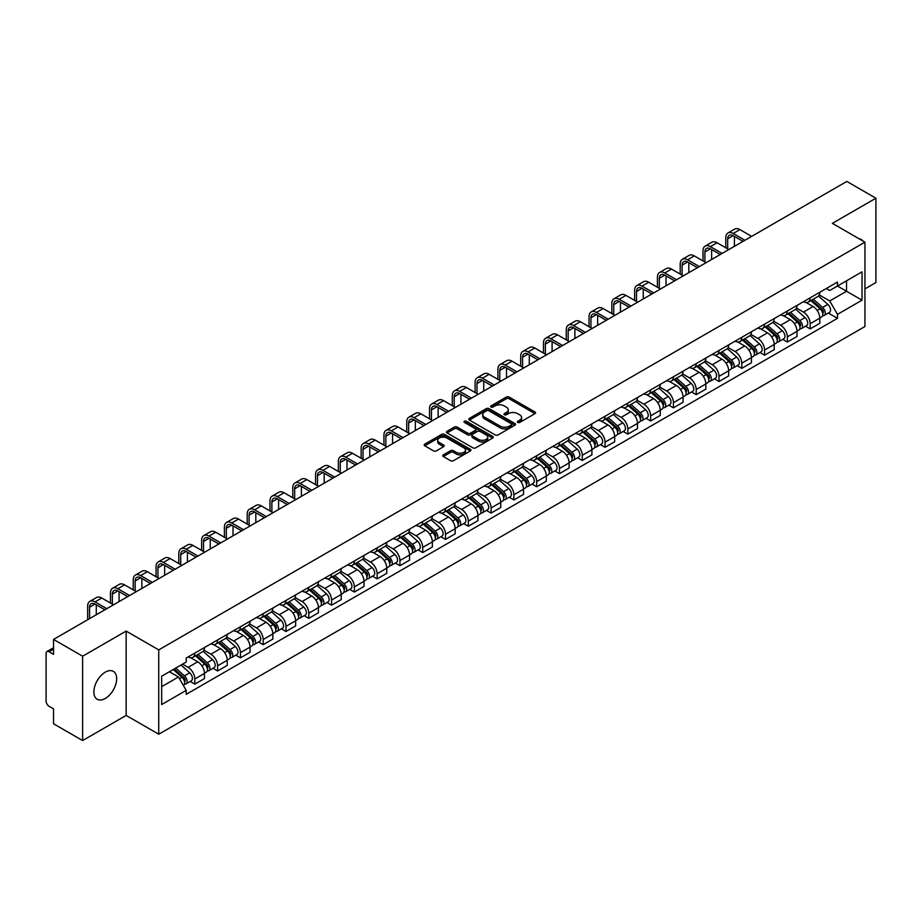 <?xml version="1.0" encoding="UTF-8"?>
<svg xmlns="http://www.w3.org/2000/svg" width="922" height="922" viewBox="0 0 922 922"><rect width="100%" height="100%" fill="white"/><g stroke="black" fill="none" stroke-linecap="round" stroke-linejoin="round"><path stroke-width="1.38" d="M517.726 422.437A1.418 0.818 0 0 0 519.731 422.437L534.967 413.644A2.028 1.176 0 0 0 535.567 412.814A2.028 1.176 0 0 0 534.967 411.984L509.151 397.082A2.028 1.176 0 0 0 506.293 397.082L491.057 405.876A1.418 0.818 0 0 0 490.642 406.452A1.418 0.818 0 0 0 491.057 407.04A1.418 0.818 0 0 0 493.063 407.04L495.033 405.899A6.489 3.746 0 0 1 504.207 405.899L506.362 407.144A6.489 3.746 0 0 1 508.264 409.794A6.489 3.746 0 0 1 506.362 412.434L504.392 413.575A1.418 0.818 0 0 0 503.977 414.162A1.418 0.818 0 0 0 504.392 414.739A1.418 0.818 0 0 0 506.397 414.739L508.368 413.598A6.489 3.746 0 0 1 517.542 413.598L519.697 414.842A6.489 3.746 0 0 1 521.598 417.493A6.489 3.746 0 0 1 519.697 420.144L517.726 421.273A1.418 0.818 0 0 0 517.311 421.861A1.418 0.818 0 0 0 517.726 422.437L517.726 421.273M105.269 698.473A16.112 9.301 120 0 0 115.792 684.274A16.112 9.301 120 0 0 113.325 671.354A16.112 9.301 120 0 0 105.269 672.161A16.112 9.301 120 0 0 94.736 686.36A16.112 9.301 120 0 0 97.213 699.268A16.112 9.301 120 0 0 105.269 698.473M863.027 241.057A16.112 9.301 120 0 0 861.309 239.513A16.112 9.301 120 0 0 859.12 238.798M443.332 454.869A2.028 1.176 0 0 0 442.744 455.699A2.028 1.176 0 0 0 443.332 456.528L450.581 460.7A2.028 1.176 0 0 0 453.451 460.7L470.37 450.939A2.028 1.176 0 0 0 470.958 450.109A2.028 1.176 0 0 0 470.37 449.279L444.554 434.377A2.028 1.176 0 0 0 441.684 434.377L424.765 444.15A2.028 1.176 0 0 0 424.178 444.98A2.028 1.176 0 0 0 424.765 445.799L433.513 450.858A2.028 1.176 0 0 0 436.383 450.858L443.62 446.674A2.028 1.176 0 0 0 444.22 445.845A2.028 1.176 0 0 0 443.62 445.015L439.287 442.514A5.428 3.135 0 0 1 437.696 440.301A5.428 3.135 0 0 1 441.05 437.408A5.428 3.135 0 0 1 446.963 438.088L463.95 447.896A5.428 3.135 0 0 1 465.541 450.109A5.428 3.135 0 0 1 462.187 453.002A5.428 3.135 0 0 1 456.275 452.322L453.451 450.685A2.028 1.176 0 0 0 450.581 450.685L443.332 454.869L443.332 456.528M158.734 649.895L126.153 631.086L82.623 656.222L53.545 639.43L846.822 181.438L875.9 198.218L832.37 223.355L864.94 242.163L158.734 649.895L158.734 734.235L864.94 326.515L864.94 242.163M495.172 434.954A2.028 1.176 0 0 0 498.041 434.954L514.96 425.192A2.028 1.176 0 0 0 515.559 424.362A2.028 1.176 0 0 0 514.96 423.532L489.156 408.63A2.028 1.176 0 0 0 486.286 408.63L469.367 418.404A2.028 1.176 0 0 0 468.768 419.233A2.028 1.176 0 0 0 469.367 420.052L495.172 434.954M464.988 422.749A1.418 0.818 0 0 1 466.428 422.944L466.428 421.262L492.671 436.406A2.028 1.176 0 0 1 493.258 437.235A2.028 1.176 0 0 1 492.671 438.065L475.74 447.827A2.028 1.176 0 0 1 472.882 447.827L447.066 432.925L447.066 431.277A2.028 1.176 0 0 0 446.467 432.107A2.028 1.176 0 0 0 447.066 432.925M447.066 431.277L454.304 427.093A2.028 1.176 0 0 1 457.174 427.093L467.638 433.133A2.028 1.176 0 0 0 470.508 433.133L475.314 430.367A2.028 1.176 0 0 0 475.913 429.537A2.028 1.176 0 0 0 475.314 428.707L464.411 422.414A1.418 0.818 0 0 1 463.997 421.838A1.418 0.818 0 0 1 464.872 421.077A1.418 0.818 0 0 1 466.428 421.262M82.623 656.222L82.623 740.562L53.545 723.782L53.545 708.845L49.027 706.229A4.137 2.386 -120 0 1 46.1 701.169L46.1 653.433A4.137 2.386 -120 0 1 46.953 651.543L53.545 647.74M864.94 288.897L875.9 282.57L875.9 198.218M82.623 740.562L126.153 715.426L158.734 734.235M53.545 639.43L53.545 654.366L49.027 651.75A4.137 2.386 -120 0 0 46.953 651.543M810.161 297.829A9.508 5.486 60 0 1 808.191 302.105L817.837 296.538A9.508 5.486 -120 0 0 819.796 292.262M796.47 308.063L803.442 312.085A9.508 5.486 60 0 1 810.161 323.726L819.796 318.159A9.508 5.486 -120 0 0 813.077 306.519L806.174 302.543M819.796 318.159L819.796 323.311L810.161 328.877L805.54 326.204M808.191 302.105A9.508 5.486 60 0 1 803.511 301.667M810.161 323.726L810.161 328.877M787.365 310.991A9.508 5.486 60 0 1 785.406 315.255L795.041 309.688A9.508 5.486 -120 0 0 797.011 305.424M782.743 339.365L787.365 342.027L797.011 336.461L797.011 331.321A9.508 5.486 -120 0 0 790.292 319.68L783.389 315.693M785.406 315.255A9.508 5.486 60 0 1 780.727 314.828M773.685 321.225L780.646 325.247A9.508 5.486 60 0 1 787.365 336.887L787.365 342.027M764.58 324.152A9.508 5.486 60 0 1 762.609 328.416L772.256 322.85A9.508 5.486 -120 0 0 774.215 318.586M759.959 352.515L764.58 355.189L774.215 349.622L774.215 344.482A9.508 5.486 -120 0 0 767.496 332.842L760.604 328.854M762.609 328.416A9.508 5.486 60 0 1 757.93 327.99M750.888 334.386L757.861 338.409A9.508 5.486 60 0 1 764.58 350.049L764.58 355.189M741.784 337.302A9.508 5.486 60 0 1 739.824 341.578L749.459 336.011A9.508 5.486 -120 0 0 751.43 331.736M737.162 365.677L741.784 368.351L751.43 362.784L751.43 357.632A9.508 5.486 -120 0 0 744.711 345.992L737.807 342.016M739.824 341.578A9.508 5.486 60 0 1 735.145 341.14M728.103 347.536L735.064 351.559A9.508 5.486 60 0 1 741.784 363.199L741.784 368.351M718.999 350.464A9.508 5.486 60 0 1 717.028 354.728L726.674 349.161A9.508 5.486 -120 0 0 728.645 344.897M714.377 378.838L718.999 381.501L728.645 375.934L728.645 370.794A9.508 5.486 -120 0 0 721.914 359.154L715.023 355.166M717.028 354.728A9.508 5.486 60 0 1 712.349 354.302M705.318 360.698L712.28 364.72A9.508 5.486 60 0 1 718.999 376.36L718.999 381.501M696.202 363.625A9.508 5.486 60 0 1 694.243 367.89L703.878 362.323A9.508 5.486 -120 0 0 705.849 358.059M691.581 391.988L696.202 394.662L705.849 389.096L705.849 383.955A9.508 5.486 -120 0 0 699.13 372.315L692.226 368.327M694.243 367.89A9.508 5.486 60 0 1 689.564 367.463M682.522 373.859L689.483 377.882A9.508 5.486 60 0 1 696.202 389.522L696.202 394.662M673.417 376.787A9.508 5.486 60 0 1 671.447 381.051L681.093 375.485A9.508 5.486 -120 0 0 683.064 371.22M668.796 405.15L673.417 407.824L683.064 402.257L683.064 397.105A9.508 5.486 -120 0 0 676.345 385.465L669.441 381.489M671.447 381.051A9.508 5.486 60 0 1 666.767 380.613M659.737 387.01L666.698 391.032A9.508 5.486 60 0 1 673.417 402.672L673.417 407.824M650.621 389.937A9.508 5.486 60 0 1 648.662 394.201L658.296 388.635A9.508 5.486 -120 0 0 660.267 384.37M645.999 418.311L650.632 420.974L660.267 415.407L660.267 410.267A9.508 5.486 -120 0 0 653.548 398.627L646.645 394.639M648.662 394.201A9.508 5.486 60 0 1 643.982 393.775M636.941 400.171L643.902 404.193A9.508 5.486 60 0 1 650.632 415.834L650.632 420.974M627.836 403.098A9.508 5.486 60 0 1 625.865 407.363L635.512 401.796A9.508 5.486 -120 0 0 637.482 397.532M623.214 431.473L627.836 434.135L637.482 428.569L637.482 423.428A9.508 5.486 -120 0 0 630.763 411.788L623.86 407.801M625.865 407.363A9.508 5.486 60 0 1 621.186 406.936M614.156 413.333L621.117 417.355A9.508 5.486 60 0 1 627.836 428.995L627.836 434.135M605.051 416.26A9.508 5.486 60 0 1 603.08 420.524L612.715 414.958A9.508 5.486 -120 0 0 614.686 410.693M600.418 444.623L605.051 447.297L614.686 441.73L614.686 436.579A9.508 5.486 -120 0 0 607.967 424.938L601.063 420.962M603.08 420.524A9.508 5.486 60 0 1 598.401 420.098M591.359 426.494L598.32 430.505A9.508 5.486 60 0 1 605.051 442.145L605.051 447.297M582.255 429.41A9.508 5.486 60 0 1 580.284 433.674L589.93 428.108A9.508 5.486 -120 0 0 591.901 423.843M577.633 457.785L582.255 460.447L591.901 454.88L591.901 449.74A9.508 5.486 -120 0 0 585.182 438.1L578.278 434.112M580.284 433.674A9.508 5.486 60 0 1 575.605 433.248M568.574 439.644L575.535 443.666A9.508 5.486 60 0 1 582.255 455.307L582.255 460.447M559.47 442.572A9.508 5.486 60 0 1 557.499 446.836L567.134 441.269A9.508 5.486 -120 0 0 569.105 437.005M554.848 470.946L559.47 473.608L569.105 468.042L569.105 462.902A9.508 5.486 -120 0 0 562.385 451.261L555.482 447.274M557.499 446.836A9.508 5.486 60 0 1 552.82 446.409M545.778 452.806L552.751 456.828A9.508 5.486 60 0 1 559.47 468.468L559.47 473.608M536.673 455.733A9.508 5.486 60 0 1 534.702 459.997L544.349 454.431A9.508 5.486 -120 0 0 546.32 450.167M532.052 484.096L536.673 486.77L546.32 481.203L546.32 476.052A9.508 5.486 -120 0 0 539.601 464.411L532.697 460.435M534.702 459.997A9.508 5.486 60 0 1 530.023 459.571M522.993 465.967L529.954 469.978A9.508 5.486 60 0 1 536.673 481.618L536.673 486.77M513.888 468.883A9.508 5.486 60 0 1 511.917 473.147L521.564 467.581A9.508 5.486 -120 0 0 523.523 463.317M509.267 497.258L513.888 499.92L523.523 494.353L523.523 489.213A9.508 5.486 -120 0 0 516.804 477.573L509.901 473.585M511.917 473.147A9.508 5.486 60 0 1 507.238 472.721M500.197 479.117L507.169 483.14A9.508 5.486 60 0 1 513.888 494.78L513.888 499.92M491.092 482.045A9.508 5.486 60 0 1 489.121 486.309L498.767 480.742A9.508 5.486 -120 0 0 500.738 476.478M486.47 510.419L491.092 513.081L500.738 507.515L500.738 502.375A9.508 5.486 -120 0 0 494.019 490.735L487.116 486.747M489.121 486.309A9.508 5.486 60 0 1 484.453 485.882M477.412 492.279L484.373 496.301A9.508 5.486 60 0 1 491.092 507.941L491.092 513.081M468.307 495.206A9.508 5.486 60 0 1 466.336 499.47L475.983 493.904A9.508 5.486 -120 0 0 477.942 489.64M463.685 523.569L468.307 526.243L477.942 520.676L477.942 515.525A9.508 5.486 -120 0 0 471.223 503.885L464.331 499.908M466.336 499.47A9.508 5.486 60 0 1 461.657 499.044M454.615 505.44L461.588 509.451A9.508 5.486 60 0 1 468.307 521.091L468.307 526.243M445.51 508.356A9.508 5.486 60 0 1 443.551 512.62L453.186 507.054A9.508 5.486 -120 0 0 455.157 502.79M440.889 536.731L445.51 539.405L455.157 533.838L455.157 528.686A9.508 5.486 -120 0 0 448.438 517.046L441.534 513.058M443.551 512.62A9.508 5.486 60 0 1 438.872 512.194M431.83 518.59L438.791 522.613A9.508 5.486 60 0 1 445.51 534.253L445.51 539.405M422.725 521.518A9.508 5.486 60 0 1 420.755 525.782L430.401 520.215A9.508 5.486 -120 0 0 432.36 515.951M418.104 549.892L422.725 552.555L432.36 546.988L432.36 541.848A9.508 5.486 -120 0 0 425.641 530.208L418.749 526.22M420.755 525.782A9.508 5.486 60 0 1 416.076 525.356M409.045 531.752L416.006 535.774A9.508 5.486 60 0 1 422.725 547.414L422.725 552.555M399.929 534.679A9.508 5.486 60 0 1 397.97 538.944L407.605 533.377A9.508 5.486 -120 0 0 409.575 529.113M395.308 563.042L399.929 565.716L409.575 560.15L409.575 554.998A9.508 5.486 -120 0 0 402.856 543.358L395.953 539.382M397.97 538.944A9.508 5.486 60 0 1 393.291 538.517M386.249 544.914L393.21 548.924A9.508 5.486 60 0 1 399.929 560.564L399.929 565.716M377.144 547.829A9.508 5.486 60 0 1 375.173 552.105L384.82 546.527A9.508 5.486 -120 0 0 386.791 542.263M372.523 576.204L377.144 578.878L386.791 573.311L386.791 568.159A9.508 5.486 -120 0 0 380.06 556.519L373.168 552.532M375.173 552.105A9.508 5.486 60 0 1 370.494 551.667M363.464 558.064L370.425 562.086A9.508 5.486 60 0 1 377.144 573.726L377.144 578.878M354.348 560.991A9.508 5.486 60 0 1 352.388 565.255L362.023 559.689A9.508 5.486 -120 0 0 363.994 555.424M349.726 589.365L354.348 592.028L363.994 586.461L363.994 581.321A9.508 5.486 -120 0 0 357.275 569.681L350.372 565.693M352.388 565.255A9.508 5.486 60 0 1 347.709 564.829M340.667 571.225L347.629 575.247A9.508 5.486 60 0 1 354.348 586.888L354.348 592.028M331.563 574.152A9.508 5.486 60 0 1 329.592 578.417L339.238 572.85A9.508 5.486 -120 0 0 341.209 568.586M326.941 602.515L331.563 605.189L341.209 599.623L341.209 594.471A9.508 5.486 -120 0 0 334.49 582.842L327.587 578.855M329.592 578.417A9.508 5.486 60 0 1 324.913 577.99M317.883 584.387L324.844 588.409A9.508 5.486 60 0 1 331.563 600.038L331.563 605.189M308.778 587.302A9.508 5.486 60 0 1 306.807 591.578L316.442 586.012A9.508 5.486 -120 0 0 318.413 581.736M304.145 615.677L308.778 618.351L318.413 612.784L318.413 607.633A9.508 5.486 -120 0 0 311.694 595.992L304.79 592.005M306.807 591.578A9.508 5.486 60 0 1 302.128 591.14M295.086 597.537L302.047 601.559A9.508 5.486 60 0 1 308.778 613.199L308.778 618.351M285.981 600.464A9.508 5.486 60 0 1 284.011 604.728L293.657 599.162A9.508 5.486 -120 0 0 295.628 594.897M281.36 628.839L285.981 631.501L295.628 625.934L295.628 620.794A9.508 5.486 -120 0 0 288.909 609.154L282.005 605.166M284.011 604.728A9.508 5.486 60 0 1 279.331 604.302M272.301 610.698L279.262 614.72A9.508 5.486 60 0 1 285.981 626.361L285.981 631.501M263.196 613.626A9.508 5.486 60 0 1 261.226 617.89L270.861 612.323A9.508 5.486 -120 0 0 272.831 608.059M258.563 641.989L263.196 644.662L272.831 639.096L272.831 633.956A9.508 5.486 -120 0 0 266.112 622.315L259.209 618.328M261.226 617.89A9.508 5.486 60 0 1 256.547 617.463M249.505 623.86L256.477 627.882A9.508 5.486 60 0 1 263.196 639.522L263.196 644.662M240.4 626.776A9.508 5.486 60 0 1 238.429 631.051L248.076 625.485A9.508 5.486 -120 0 0 250.046 621.209M235.778 655.15L240.4 657.824L250.046 652.257L250.046 647.106A9.508 5.486 -120 0 0 243.327 635.465L236.424 631.489M238.429 631.051A9.508 5.486 60 0 1 233.75 630.613M226.72 637.01L233.681 641.032A9.508 5.486 60 0 1 240.4 652.672L240.4 657.824M217.615 639.937A9.508 5.486 60 0 1 215.644 644.201L225.291 638.635A9.508 5.486 -120 0 0 227.25 634.371M212.994 668.312L217.615 670.974L227.25 665.407L227.25 660.267A9.508 5.486 -120 0 0 220.531 648.627L213.627 644.639M215.644 644.201A9.508 5.486 60 0 1 210.965 643.775M203.923 650.171L210.896 654.194A9.508 5.486 60 0 1 217.615 665.834L217.615 670.974M194.819 653.099A9.508 5.486 60 0 1 192.848 657.363L202.494 651.796A9.508 5.486 -120 0 0 204.465 647.532M190.197 681.462L194.819 684.136L204.465 678.569L204.465 673.429A9.508 5.486 -120 0 0 197.746 661.789L190.842 657.801M192.848 657.363A9.508 5.486 60 0 1 188.169 656.937M182.544 664.14L188.1 667.355A9.508 5.486 60 0 1 194.819 678.995L194.819 684.136M826.296 288.517L829.731 290.499L862.024 271.852L846.534 280.795L846.534 291.26L829.731 300.952L819.266 294.913M161.661 686.671L178.465 676.967L186.198 690.382L161.661 704.546L161.661 676.206L186.198 662.042L186.198 658.078L837.476 282.063L837.476 286.027L862.024 300.192L837.476 314.367L829.731 300.952M862.024 271.852L862.024 300.192M186.198 690.382L186.198 694.347L837.476 318.332L837.476 314.367M126.153 631.086L126.153 715.426M178.465 676.967L169.406 671.735M828.325 313.042L837.476 318.332M518.291 422.633L519.697 421.827A6.489 3.746 0 0 0 521.598 419.176L521.598 417.493M508.264 409.794L508.264 411.477A6.489 3.746 0 0 1 506.362 414.128L504.956 414.935M534.944 413.655L509.151 398.765A2.028 1.176 0 0 0 506.293 398.765L491.622 407.236M514.96 423.532L514.96 425.192L489.156 410.313A2.028 1.176 0 0 0 486.286 410.313L469.39 420.075M511.376 424.938A1.418 0.818 0 0 0 511.791 424.362A1.418 0.818 0 0 0 511.376 423.786L488.718 410.705A1.418 0.818 0 0 0 486.712 410.705L484.638 411.904A6.489 3.746 0 0 0 482.736 414.554A6.489 3.746 0 0 0 484.638 417.205L500.127 426.137A6.489 3.746 0 0 0 509.301 426.137L511.376 424.938L511.376 426.632A1.418 0.818 0 0 0 511.791 426.045L511.791 424.362M482.736 414.554L482.736 416.237A6.489 3.746 0 0 0 484.638 418.888L484.638 417.205M511.376 426.632L509.301 427.831A6.489 3.746 0 0 1 500.127 427.831L484.638 418.888M447.089 432.948L454.304 428.776L454.304 427.093M475.913 429.537L475.913 431.219A2.028 1.176 0 0 1 475.314 432.049L470.508 434.827A2.028 1.176 0 0 1 467.638 434.827L457.174 428.776A2.028 1.176 0 0 0 454.304 428.776M466.428 422.944L492.636 438.077M478.506 439.414A5.428 3.135 0 0 0 484.419 440.082A5.428 3.135 0 0 0 487.761 437.189A5.428 3.135 0 0 0 486.182 434.977L480.189 431.519A2.028 1.176 0 0 0 477.319 431.519L472.513 434.297A2.028 1.176 0 0 0 471.926 435.126A2.028 1.176 0 0 0 472.513 435.956L478.506 439.414L478.506 441.096A5.428 3.135 0 0 0 484.419 441.776A5.428 3.135 0 0 0 487.761 438.884L487.761 437.189M471.926 435.126L471.926 436.809A2.028 1.176 0 0 0 472.513 437.639L472.513 435.956M478.506 441.096L472.513 437.639M465.541 450.109L465.541 451.792A5.428 3.135 0 0 1 462.187 454.684A5.428 3.135 0 0 1 456.275 454.016L453.451 452.379A2.028 1.176 0 0 0 450.581 452.379L443.367 456.54M437.696 440.301L437.696 441.984A5.428 3.135 0 0 0 439.287 444.197L439.287 442.514M443.597 446.686L439.287 444.197M470.335 450.95L444.554 436.06A2.028 1.176 0 0 0 441.684 436.06L424.788 445.822M810.818 300.584L820.107 308.87A5.163 2.985 60 0 1 821.721 316.857L819.796 317.975M811.06 300.803L815.44 303.326M811.752 300.042L822.09 309.262A2.478 1.429 60 0 1 822.862 313.1A2.478 1.429 60 0 1 822.643 313.192M813.296 299.154L822.585 307.441A5.163 2.985 60 0 1 824.21 315.428A5.163 2.985 60 0 1 822.654 315.589M818.482 296.043L827.852 304.398A5.163 2.985 60 0 1 829.466 312.385L824.21 315.428M727.688 248.871L727.688 238.833A7.745 4.472 60 0 1 729.29 235.283A7.745 4.472 60 0 1 733.163 235.675L743.028 241.368M751.649 236.389L739.893 229.601A10.43 6.028 -120 0 0 734.673 229.082L727.954 232.966A10.43 6.028 -120 0 0 725.787 237.738L725.787 247.776M744.93 240.273L733.163 233.473A10.43 6.028 -120 0 0 727.954 232.966M734.408 246.335L734.408 236.389M788.022 313.745L797.311 322.032A5.163 2.985 60 0 1 798.936 330.018L797.011 331.125M788.275 313.964L792.643 316.488M788.967 313.203L799.293 322.423A2.478 1.429 60 0 1 800.077 326.25A2.478 1.429 60 0 1 799.847 326.342M790.511 312.304L799.8 320.591A5.163 2.985 60 0 1 801.414 328.578A5.163 2.985 60 0 1 799.858 328.751M795.686 309.204L805.056 317.56A5.163 2.985 60 0 1 806.681 325.547L801.414 328.578M765.237 326.895L774.526 335.182A5.163 2.985 60 0 1 776.151 343.168L774.215 344.286M765.479 327.114L769.858 329.638M766.17 326.353L776.508 335.585A2.478 1.429 60 0 1 777.281 339.411A2.478 1.429 60 0 1 777.062 339.503M767.726 325.466L777.004 333.752A5.163 2.985 60 0 1 778.629 341.739A5.163 2.985 60 0 1 777.073 341.901M772.901 322.354L782.271 330.71A5.163 2.985 60 0 1 783.884 338.708L778.629 341.739M704.904 262.032L704.904 251.994A7.745 4.472 60 0 1 706.506 248.444A7.745 4.472 60 0 1 710.378 248.825L720.243 254.518M728.864 249.551L717.097 242.751A10.43 6.028 -120 0 0 711.876 242.244L705.157 246.116A10.43 6.028 -120 0 0 703.002 250.899L703.002 260.938M722.133 253.423L710.378 246.635A10.43 6.028 -120 0 0 705.157 246.116M711.623 259.497L711.623 249.551M682.107 275.182L682.107 265.156A7.745 4.472 60 0 1 683.709 261.606A7.745 4.472 60 0 1 687.593 261.986L697.447 267.68M706.068 262.701L694.312 255.913A10.43 6.028 -120 0 0 689.091 255.394L682.372 259.278A10.43 6.028 -120 0 0 680.206 264.049L680.206 274.088M699.349 266.585L687.593 259.797A10.43 6.028 -120 0 0 682.372 259.278M688.826 272.658L688.826 262.701M742.452 340.057L751.73 348.343A5.163 2.985 60 0 1 753.355 356.33L751.43 357.448M742.694 340.276L747.062 342.8M743.386 339.515L753.712 348.735A2.478 1.429 60 0 1 754.496 352.573A2.478 1.429 60 0 1 754.265 352.665M744.93 338.628L754.219 346.914A5.163 2.985 60 0 1 755.844 354.901A5.163 2.985 60 0 1 754.277 355.062M750.105 335.516L759.474 343.871A5.163 2.985 60 0 1 761.099 351.858L755.844 354.901M719.656 353.218L728.945 361.505A5.163 2.985 60 0 1 730.57 369.492L728.634 370.598M719.898 353.437L724.277 355.961M720.589 352.677L730.927 361.897A2.478 1.429 60 0 1 731.711 365.734A2.478 1.429 60 0 1 731.48 365.815M722.145 351.778L731.423 360.064A5.163 2.985 60 0 1 733.048 368.051A5.163 2.985 60 0 1 731.492 368.224M727.32 348.677L736.69 357.033A5.163 2.985 60 0 1 738.303 365.02L733.048 368.051M696.871 366.368L706.148 374.655A5.163 2.985 60 0 1 707.773 382.642L705.849 383.759M697.113 366.587L701.481 369.111M697.804 365.827L708.142 375.058A2.478 1.429 60 0 1 708.914 378.884A2.478 1.429 60 0 1 708.684 378.977M699.349 364.939L708.638 373.226A5.163 2.985 60 0 1 710.263 381.212A5.163 2.985 60 0 1 708.695 381.374M704.523 361.827L713.893 370.195A5.163 2.985 60 0 1 715.518 378.181L710.263 381.212M659.322 288.344L659.322 278.306A7.745 4.472 60 0 1 660.924 274.756A7.745 4.472 60 0 1 664.797 275.148L674.662 280.841M683.283 275.862L671.516 269.074A10.43 6.028 -120 0 0 666.306 268.556L659.576 272.439A10.43 6.028 -120 0 0 657.421 277.211L657.421 287.249M676.552 279.746L664.797 272.947A10.43 6.028 -120 0 0 659.576 272.439M666.041 285.82L666.041 275.862M636.526 301.506L636.526 291.467A7.745 4.472 60 0 1 638.139 287.918A7.745 4.472 60 0 1 642.012 288.298L651.866 293.991M660.486 289.024L648.731 282.236A10.43 6.028 -120 0 0 643.51 281.717L636.791 285.59A10.43 6.028 -120 0 0 634.624 290.372L634.624 300.411M653.767 292.896L642.012 286.108A10.43 6.028 -120 0 0 636.791 285.59M643.245 298.97L643.245 289.024M613.741 314.656L613.741 304.629A7.745 4.472 60 0 1 615.343 301.079A7.745 4.472 60 0 1 619.215 301.459L629.081 307.153M637.701 302.174L625.934 295.386A10.43 6.028 -120 0 0 620.725 294.867L614.006 298.751A10.43 6.028 -120 0 0 611.839 303.522L611.839 313.561M630.982 306.058L619.215 299.27A10.43 6.028 -120 0 0 614.006 298.751M620.46 312.132L620.46 302.174M674.074 379.53L683.363 387.816A5.163 2.985 60 0 1 684.988 395.803L683.052 396.921M674.328 379.749L678.696 382.273M675.008 378.988L685.346 388.208A2.478 1.429 60 0 1 686.129 392.046A2.478 1.429 60 0 1 685.899 392.138M676.564 378.101L685.841 386.387A5.163 2.985 60 0 1 687.466 394.374A5.163 2.985 60 0 1 685.91 394.535M681.738 374.989L691.108 383.345A5.163 2.985 60 0 1 692.722 391.331L687.466 394.374M590.944 327.817L590.944 317.779A7.745 4.472 60 0 1 592.558 314.241A7.745 4.472 60 0 1 596.43 314.621L606.284 320.314M614.905 315.336L603.149 308.547A10.43 6.028 -120 0 0 597.929 308.029L591.209 311.913A10.43 6.028 -120 0 0 589.054 316.684L589.054 326.722M608.186 319.219L596.43 312.431A10.43 6.028 -120 0 0 591.209 311.913M597.663 325.293L597.663 315.336M651.289 392.691L660.567 400.978A5.163 2.985 60 0 1 662.192 408.965L660.267 410.071M651.531 392.91L655.899 395.434M652.223 392.15L662.561 401.37A2.478 1.429 60 0 1 663.333 405.207A2.478 1.429 60 0 1 663.114 405.288M653.767 391.251L663.056 399.537A5.163 2.985 60 0 1 664.681 407.524A5.163 2.985 60 0 1 663.114 407.697M658.942 388.15L668.312 396.506A5.163 2.985 60 0 1 669.937 404.493L664.681 407.524M568.159 340.979L568.159 330.94A7.745 4.472 60 0 1 569.761 327.391A7.745 4.472 60 0 1 573.634 327.771L583.499 333.464M592.12 328.497L580.353 321.709A10.43 6.028 -120 0 0 575.144 321.19L568.425 325.063A10.43 6.028 -120 0 0 566.258 329.846L566.258 339.884M585.401 332.369L573.634 325.581A10.43 6.028 -120 0 0 568.425 325.063M574.879 338.443L574.879 328.497M628.493 405.841L637.782 414.128A5.163 2.985 60 0 1 639.407 422.115L637.471 423.233M628.746 406.06L633.114 408.584M629.438 405.3L639.764 414.531A2.478 1.429 60 0 1 640.548 418.358A2.478 1.429 60 0 1 640.317 418.45M630.982 404.412L640.271 412.699A5.163 2.985 60 0 1 641.885 420.686A5.163 2.985 60 0 1 640.329 420.847M636.157 401.3L645.527 409.668A5.163 2.985 60 0 1 647.152 417.654L641.885 420.686M545.363 354.129L545.363 344.102A7.745 4.472 60 0 1 546.977 340.552A7.745 4.472 60 0 1 550.849 340.933L560.703 346.626M569.323 341.647L557.568 334.859A10.43 6.028 -120 0 0 552.347 334.34L545.628 338.224A10.43 6.028 -120 0 0 543.473 342.996L543.473 353.034M562.604 345.531L550.849 338.743A10.43 6.028 -120 0 0 545.628 338.224M552.094 351.605L552.094 341.647M605.708 419.003L614.997 427.289A5.163 2.985 60 0 1 616.611 435.276L614.686 436.394M605.95 419.222L610.318 421.746M606.641 418.461L616.979 427.681A2.478 1.429 60 0 1 617.752 431.519A2.478 1.429 60 0 1 617.533 431.611M608.186 417.574L617.475 425.86A5.163 2.985 60 0 1 619.1 433.847A5.163 2.985 60 0 1 617.533 434.008M613.372 414.462L622.73 422.818A5.163 2.985 60 0 1 624.355 430.805L619.1 433.847M522.578 367.29L522.578 357.252A7.745 4.472 60 0 1 524.18 353.714A7.745 4.472 60 0 1 528.052 354.094L537.918 359.787M546.539 354.809L534.772 348.02A10.43 6.028 -120 0 0 529.562 347.502L522.843 351.386A10.43 6.028 -120 0 0 520.676 356.157L520.676 366.195M539.819 358.693L528.052 351.904A10.43 6.028 -120 0 0 522.843 351.386M529.297 364.766L529.297 354.809M582.911 432.164L592.201 440.451A5.163 2.985 60 0 1 593.826 448.438L591.901 449.544M583.165 432.383L587.533 434.907M583.857 431.623L594.183 440.843A2.478 1.429 60 0 1 594.967 444.681A2.478 1.429 60 0 1 594.736 444.761M585.401 430.724L594.69 439.01A5.163 2.985 60 0 1 596.303 446.997A5.163 2.985 60 0 1 594.748 447.17M590.576 427.624L599.945 435.979A5.163 2.985 60 0 1 601.57 443.966L596.303 446.997M560.127 445.314L569.416 453.601A5.163 2.985 60 0 1 571.029 461.588L569.105 462.706M560.369 445.545L564.737 448.057M561.06 444.784L571.398 454.004A2.478 1.429 60 0 1 572.17 457.831A2.478 1.429 60 0 1 571.951 457.923M562.604 443.885L571.894 452.172A5.163 2.985 60 0 1 573.519 460.159A5.163 2.985 60 0 1 571.951 460.32M567.791 440.774L577.149 449.141A5.163 2.985 60 0 1 578.774 457.128L573.519 460.159M537.33 458.476L546.619 466.763A5.163 2.985 60 0 1 548.244 474.749L546.32 475.867M537.584 458.695L541.952 461.219M538.275 457.934L548.602 467.154A2.478 1.429 60 0 1 549.385 470.992A2.478 1.429 60 0 1 549.155 471.084M539.819 457.047L549.109 465.333A5.163 2.985 60 0 1 550.722 473.32A5.163 2.985 60 0 1 549.166 473.482M544.994 453.935L554.364 462.291A5.163 2.985 60 0 1 555.989 470.278L550.722 473.32M514.545 471.638L523.834 479.924A5.163 2.985 60 0 1 525.448 487.911L523.523 489.017M514.787 471.857L519.167 474.381M515.479 471.096L525.817 480.316A2.478 1.429 60 0 1 526.589 484.154A2.478 1.429 60 0 1 526.37 484.234M517.023 470.197L526.312 478.483A5.163 2.985 60 0 1 527.937 486.47A5.163 2.985 60 0 1 526.381 486.643M522.209 467.097L531.579 475.452A5.163 2.985 60 0 1 533.193 483.439L527.937 486.47M491.749 484.799L501.038 493.086A5.163 2.985 60 0 1 502.663 501.072L500.738 502.179M492.002 485.018L496.37 487.542M492.694 484.257L503.02 493.477A2.478 1.429 60 0 1 503.804 497.304A2.478 1.429 60 0 1 503.573 497.396M494.238 483.358L503.527 491.645A5.163 2.985 60 0 1 505.141 499.632A5.163 2.985 60 0 1 503.585 499.805M499.413 480.247L508.783 488.614A5.163 2.985 60 0 1 510.408 496.601L505.141 499.632M468.964 497.949L478.253 506.236A5.163 2.985 60 0 1 479.866 514.222L477.942 515.34M469.206 498.168L473.585 500.692M469.897 497.407L480.235 506.627A2.478 1.429 60 0 1 481.007 510.465A2.478 1.429 60 0 1 480.788 510.558M471.442 496.52L480.731 504.807A5.163 2.985 60 0 1 482.356 512.793A5.163 2.985 60 0 1 480.8 512.955M476.628 493.408L485.998 501.764A5.163 2.985 60 0 1 487.611 509.751L482.356 512.793M499.782 380.452L499.782 370.413A7.745 4.472 60 0 1 501.395 366.864A7.745 4.472 60 0 1 505.268 367.256L515.121 372.937M523.742 367.97L511.987 361.182A10.43 6.028 -120 0 0 506.766 360.663L500.047 364.536A10.43 6.028 -120 0 0 497.892 369.319L497.892 379.357M517.023 371.843L505.268 365.054A10.43 6.028 -120 0 0 500.047 364.536M506.512 377.916L506.512 367.97M476.997 393.613L476.997 383.575A7.745 4.472 60 0 1 478.599 380.025A7.745 4.472 60 0 1 482.471 380.406L492.336 386.099M500.957 381.12L489.19 374.332A10.43 6.028 -120 0 0 483.981 373.813L477.262 377.697A10.43 6.028 -120 0 0 475.095 382.48L475.095 392.507M494.238 385.004L482.471 378.216A10.43 6.028 -120 0 0 477.262 377.697M483.716 391.078L483.716 381.12M454.212 406.763L454.212 396.725A7.745 4.472 60 0 1 455.814 393.187A7.745 4.472 60 0 1 459.686 393.567L469.552 399.261M478.161 394.282L466.405 387.494A10.43 6.028 -120 0 0 461.184 386.975L454.465 390.859A10.43 6.028 -120 0 0 452.31 395.63L452.31 405.668M471.442 398.166L459.686 391.377A10.43 6.028 -120 0 0 454.465 390.859M460.931 404.239L460.931 394.282M431.415 419.925L431.415 409.887A7.745 4.472 60 0 1 433.017 406.337A7.745 4.472 60 0 1 436.89 406.729L446.755 412.422M455.376 407.443L443.62 400.655A10.43 6.028 -120 0 0 438.399 400.136L431.68 404.009A10.43 6.028 -120 0 0 429.514 408.792L429.514 418.83M448.657 411.316L436.89 404.528A10.43 6.028 -120 0 0 431.68 404.009M438.134 417.389L438.134 407.443M408.63 433.086L408.63 423.048A7.745 4.472 60 0 1 410.232 419.498A7.745 4.472 60 0 1 414.105 419.879L423.97 425.572M432.579 420.593L420.824 413.805A10.43 6.028 -120 0 0 415.603 413.287L408.884 417.17A10.43 6.028 -120 0 0 406.729 421.953L406.729 431.98M425.86 424.477L414.105 417.689A10.43 6.028 -120 0 0 408.884 417.17M415.349 430.551L415.349 420.593M385.834 446.236L385.834 436.198A7.745 4.472 60 0 1 387.436 432.66A7.745 4.472 60 0 1 391.32 433.04L401.174 438.734M409.794 433.755L398.039 426.967A10.43 6.028 -120 0 0 392.818 426.448L386.099 430.332A10.43 6.028 -120 0 0 383.932 435.103L383.932 445.142M403.075 437.639L391.32 430.851A10.43 6.028 -120 0 0 386.099 430.332M392.553 443.713L392.553 433.755M446.179 511.111L455.456 519.397A5.163 2.985 60 0 1 457.082 527.384L455.157 528.49M446.421 511.33L450.789 513.854M447.112 510.569L457.439 519.789A2.478 1.429 60 0 1 458.222 523.627A2.478 1.429 60 0 1 457.992 523.708M448.657 509.67L457.946 517.957A5.163 2.985 60 0 1 459.559 525.943A5.163 2.985 60 0 1 458.004 526.116M453.831 506.57L463.201 514.925A5.163 2.985 60 0 1 464.826 522.912L459.559 525.943M363.049 459.398L363.049 449.36A7.745 4.472 60 0 1 364.651 445.81A7.745 4.472 60 0 1 368.523 446.202L378.389 451.895M387.01 446.916L375.242 440.128A10.43 6.028 -120 0 0 370.033 439.61L363.303 443.482A10.43 6.028 -120 0 0 361.147 448.265L361.147 458.303M380.279 450.789L368.523 444.001A10.43 6.028 -120 0 0 363.303 443.482M369.768 456.863L369.768 446.916M423.382 524.272L432.672 532.559A5.163 2.985 60 0 1 434.297 540.546L432.36 541.652M423.624 524.491L428.004 527.015M424.316 523.731L434.654 532.951A2.478 1.429 60 0 1 435.438 536.777A2.478 1.429 60 0 1 435.207 536.869M425.872 522.832L435.149 531.118A5.163 2.985 60 0 1 436.774 539.105A5.163 2.985 60 0 1 435.219 539.278M431.047 519.72L440.416 528.087A5.163 2.985 60 0 1 442.03 536.074L436.774 539.105M340.253 472.56L340.253 462.521A7.745 4.472 60 0 1 341.855 458.972A7.745 4.472 60 0 1 345.738 459.352L355.592 465.045M364.213 460.066L352.458 453.278A10.43 6.028 -120 0 0 347.237 452.771L340.518 456.644A10.43 6.028 -120 0 0 338.351 461.426L338.351 471.453M357.494 463.95L345.738 457.162A10.43 6.028 -120 0 0 340.518 456.644M346.972 470.024L346.972 460.066M400.597 537.422L409.875 545.709A5.163 2.985 60 0 1 411.5 553.696L409.575 554.813M400.84 537.641L405.207 540.165M401.531 536.881L411.869 546.101A2.478 1.429 60 0 1 412.641 549.938A2.478 1.429 60 0 1 412.411 550.031M403.075 535.993L412.365 544.28A5.163 2.985 60 0 1 413.99 552.266A5.163 2.985 60 0 1 412.422 552.428M408.25 532.881L417.62 541.237A5.163 2.985 60 0 1 419.245 549.224L413.99 552.266M317.468 485.71L317.468 475.671A7.745 4.472 60 0 1 319.07 472.133A7.745 4.472 60 0 1 322.942 472.513L332.807 478.207M341.428 473.228L329.661 466.44A10.43 6.028 -120 0 0 324.452 465.921L317.721 469.805A10.43 6.028 -120 0 0 315.566 474.576L315.566 484.615M334.709 477.112L322.942 470.324A10.43 6.028 -120 0 0 317.721 469.805M324.187 483.186L324.187 473.228M377.801 550.584L387.09 558.87A5.163 2.985 60 0 1 388.715 566.857L386.779 567.964M378.043 550.803L382.423 553.327M378.735 550.042L389.072 559.262A2.478 1.429 60 0 1 389.856 563.1A2.478 1.429 60 0 1 389.626 563.181M380.29 549.143L389.568 557.441A5.163 2.985 60 0 1 391.193 565.428A5.163 2.985 60 0 1 389.637 565.589M385.465 546.043L394.835 554.399A5.163 2.985 60 0 1 396.448 562.385L391.193 565.428M294.671 498.871L294.671 488.833A7.745 4.472 60 0 1 296.285 485.283A7.745 4.472 60 0 1 300.157 485.675L310.011 491.368M318.632 486.39L306.876 479.601A10.43 6.028 -120 0 0 301.655 479.083L294.936 482.967A10.43 6.028 -120 0 0 292.781 487.738L292.781 497.776M311.913 490.262L300.157 483.474A10.43 6.028 -120 0 0 294.936 482.967M301.39 496.336L301.39 486.39M355.016 563.745L364.294 572.032A5.163 2.985 60 0 1 365.919 580.019L363.994 581.125M355.258 563.964L359.626 566.488M355.95 563.204L366.288 572.424A2.478 1.429 60 0 1 367.06 576.25A2.478 1.429 60 0 1 366.829 576.342M357.494 562.305L366.783 570.591A5.163 2.985 60 0 1 368.408 578.578A5.163 2.985 60 0 1 366.841 578.751M362.669 559.193L372.039 567.56A5.163 2.985 60 0 1 373.664 575.547L368.408 578.578M271.886 512.033L271.886 501.994A7.745 4.472 60 0 1 273.488 498.445A7.745 4.472 60 0 1 277.361 498.825L287.226 504.518M295.847 499.54L284.08 492.751A10.43 6.028 -120 0 0 278.87 492.244L272.151 496.117A10.43 6.028 -120 0 0 269.985 500.9L269.985 510.938M289.128 503.424L277.361 496.635A10.43 6.028 -120 0 0 272.151 496.117M278.605 509.497L278.605 499.551M332.22 576.895L341.509 585.182A5.163 2.985 60 0 1 343.134 593.169L341.198 594.287M332.473 577.114L336.841 579.638M333.153 576.354L343.491 585.574A2.478 1.429 60 0 1 344.275 589.412A2.478 1.429 60 0 1 344.044 589.504M334.709 575.466L343.987 583.753A5.163 2.985 60 0 1 345.612 591.74A5.163 2.985 60 0 1 344.056 591.901M339.884 572.355L349.254 580.71A5.163 2.985 60 0 1 350.879 588.697L345.612 591.74M249.09 525.183L249.09 515.144A7.745 4.472 60 0 1 250.703 511.606A7.745 4.472 60 0 1 254.576 511.987L264.43 517.68M273.05 512.701L261.295 505.913A10.43 6.028 -120 0 0 256.074 505.394L249.355 509.278A10.43 6.028 -120 0 0 247.2 514.05L247.2 524.088M266.331 516.585L254.576 509.797A10.43 6.028 -120 0 0 249.355 509.278M255.809 522.659L255.809 512.701M309.435 590.057L318.724 598.343A5.163 2.985 60 0 1 320.337 606.33L318.413 607.448M309.677 590.276L314.045 592.8M310.368 589.515L320.706 598.735A2.478 1.429 60 0 1 321.478 602.573A2.478 1.429 60 0 1 321.259 602.665M311.913 588.628L321.202 596.914A5.163 2.985 60 0 1 322.827 604.901A5.163 2.985 60 0 1 321.259 605.062M317.099 585.516L326.457 593.872A5.163 2.985 60 0 1 328.082 601.859L322.827 604.901M226.305 538.344L226.305 528.306A7.745 4.472 60 0 1 227.907 524.756A7.745 4.472 60 0 1 231.779 525.148L241.645 530.842M250.265 525.863L238.498 519.074A10.43 6.028 -120 0 0 233.289 518.556L226.57 522.44A10.43 6.028 -120 0 0 224.403 527.211L224.403 537.249M243.546 529.747L231.779 522.947A10.43 6.028 -120 0 0 226.57 522.44M233.024 535.809L233.024 525.863M286.638 603.219L295.927 611.505A5.163 2.985 60 0 1 297.552 619.492L295.628 620.598M286.892 603.437L291.26 605.961M287.583 602.677L297.91 611.897A2.478 1.429 60 0 1 298.693 615.723A2.478 1.429 60 0 1 298.463 615.815M289.128 601.778L298.417 610.064A5.163 2.985 60 0 1 300.03 618.051A5.163 2.985 60 0 1 298.474 618.224M294.302 598.666L303.672 607.033A5.163 2.985 60 0 1 305.297 615.02L300.03 618.051M203.508 551.506L203.508 541.468A7.745 4.472 60 0 1 205.122 537.918A7.745 4.472 60 0 1 208.994 538.298L218.848 543.992M227.469 539.024L215.713 532.225A10.43 6.028 -120 0 0 210.493 531.717L203.774 535.59A10.43 6.028 -120 0 0 201.618 540.373L201.618 550.411M220.75 542.897L208.994 536.108A10.43 6.028 -120 0 0 203.774 535.59M210.239 548.97L210.239 539.024M263.853 616.369L273.143 624.655A5.163 2.985 60 0 1 274.756 632.642L272.831 633.76M264.095 616.588L268.463 619.111M264.787 615.827L275.125 625.047A2.478 1.429 60 0 1 275.897 628.885A2.478 1.429 60 0 1 275.678 628.977M266.331 614.939L275.62 623.226A5.163 2.985 60 0 1 277.245 631.213A5.163 2.985 60 0 1 275.678 631.374M271.517 611.828L280.876 620.183A5.163 2.985 60 0 1 282.501 628.17L277.245 631.213M180.724 564.656L180.724 554.618A7.745 4.472 60 0 1 182.326 551.079A7.745 4.472 60 0 1 186.198 551.46L196.063 557.153M204.684 552.174L192.917 545.386A10.43 6.028 -120 0 0 187.708 544.867L180.989 548.751A10.43 6.028 -120 0 0 178.822 553.523L178.822 563.561M197.965 556.058L186.198 549.27A10.43 6.028 -120 0 0 180.989 548.751M187.443 562.132L187.443 552.174M241.057 629.53L250.346 637.817A5.163 2.985 60 0 1 251.971 645.803L250.046 646.921M241.31 629.749L245.678 632.273M242.002 628.988L252.328 638.208A2.478 1.429 60 0 1 253.112 642.046A2.478 1.429 60 0 1 252.882 642.138M243.546 628.101L252.835 636.387A5.163 2.985 60 0 1 254.449 644.374A5.163 2.985 60 0 1 252.893 644.536M248.721 624.989L258.091 633.345A5.163 2.985 60 0 1 259.716 641.332L254.449 644.374M157.939 577.817L157.939 567.779A7.745 4.472 60 0 1 159.541 564.229A7.745 4.472 60 0 1 163.413 564.621L173.267 570.315M181.888 565.336L170.132 558.548A10.43 6.028 -120 0 0 164.911 558.029L158.192 561.913A10.43 6.028 -120 0 0 156.037 566.684L156.037 576.723M175.168 569.22L163.413 562.42A10.43 6.028 -120 0 0 158.192 561.913M164.658 575.282L164.658 565.336M218.272 642.692L227.561 650.978A5.163 2.985 60 0 1 229.175 658.965L227.25 660.071M218.514 642.911L222.894 645.435M219.206 642.15L229.543 651.37A2.478 1.429 60 0 1 230.316 655.196A2.478 1.429 60 0 1 230.097 655.288M220.75 641.251L230.039 649.537A5.163 2.985 60 0 1 231.664 657.524A5.163 2.985 60 0 1 230.097 657.697M225.936 638.139L235.294 646.506A5.163 2.985 60 0 1 236.919 654.493L231.664 657.524M135.142 590.979L135.142 580.941A7.745 4.472 60 0 1 136.744 577.391A7.745 4.472 60 0 1 140.617 577.771L150.482 583.465M159.103 578.497L147.347 571.698A10.43 6.028 -120 0 0 142.126 571.191L135.407 575.063A10.43 6.028 -120 0 0 133.241 579.846L133.241 589.884M152.384 582.37L140.617 575.582A10.43 6.028 -120 0 0 135.407 575.063M141.861 588.443L141.861 578.497M195.476 655.842L204.765 664.128A5.163 2.985 60 0 1 206.39 672.115L204.465 673.233M195.729 656.061L200.097 658.585M196.421 655.3L206.747 664.52A2.478 1.429 60 0 1 207.531 668.358A2.478 1.429 60 0 1 207.3 668.45M197.965 654.413L207.254 662.699A5.163 2.985 60 0 1 208.868 670.686A5.163 2.985 60 0 1 207.312 670.847M203.14 651.301L212.509 659.656A5.163 2.985 60 0 1 214.135 667.643L208.868 670.686M112.357 604.129L112.357 594.102A7.745 4.472 60 0 1 113.959 590.553A7.745 4.472 60 0 1 117.832 590.933L127.697 596.626M136.306 591.647L124.551 584.859A10.43 6.028 -120 0 0 119.33 584.341L112.611 588.224A10.43 6.028 -120 0 0 110.456 592.996L110.456 603.034M129.587 595.531L117.832 588.743A10.43 6.028 -120 0 0 112.611 588.224M119.076 601.605L119.076 591.647M173.255 669.51L181.98 677.29A5.163 2.985 60 0 1 183.593 685.277L183.34 685.426M173.348 669.464L177.312 671.746M174.189 668.969L183.962 677.682A2.478 1.429 60 0 1 184.734 681.519A2.478 1.429 60 0 1 184.515 681.612M175.745 668.081L184.458 675.861A5.163 2.985 60 0 1 186.083 683.847A5.163 2.985 60 0 1 184.527 684.009M181 665.039L189.725 672.818A5.163 2.985 60 0 1 191.338 680.805L186.083 683.847M89.561 618.639L89.561 607.252A7.745 4.472 60 0 1 91.163 603.703A7.745 4.472 60 0 1 95.035 604.094L104.901 609.788M113.521 604.809L101.766 598.021A10.43 6.028 -120 0 0 96.545 597.502L89.826 601.386A10.43 6.028 -120 0 0 87.659 606.157L87.659 619.734M106.802 608.693L95.035 601.893A10.43 6.028 -120 0 0 89.826 601.386M96.28 614.755L96.28 604.809M217.615 665.834L227.25 660.267M240.4 652.672L250.046 647.106M263.196 639.522L272.831 633.956M285.981 626.361L295.628 620.794M308.778 613.199L318.413 607.633M331.563 600.038L341.209 594.471M354.348 586.888L363.994 581.321M377.144 573.726L386.791 568.159M399.929 560.564L409.575 554.998M422.725 547.414L432.36 541.848M445.51 534.253L455.157 528.686M468.307 521.091L477.942 515.525M491.092 507.941L500.738 502.375M513.888 494.78L523.523 489.213M536.673 481.618L546.32 476.052M559.47 468.468L569.105 462.902M582.255 455.307L591.901 449.74M605.051 442.145L614.686 436.579M627.836 428.995L637.482 423.428M650.632 415.834L660.267 410.267M673.417 402.672L683.064 397.105M696.202 389.522L705.849 383.955M718.999 376.36L728.645 370.794M741.784 363.199L751.43 357.632M764.58 350.049L774.215 344.482M787.365 336.887L797.011 331.321M194.819 678.995L204.465 673.429M188.1 667.355L197.746 661.789M210.896 654.194L220.531 648.627M233.681 641.032L243.327 635.465M256.477 627.882L266.112 622.315M279.262 614.72L288.909 609.154M302.047 601.559L311.694 595.992M324.844 588.409L334.49 582.842M347.629 575.247L357.275 569.681M370.425 562.086L380.06 556.519M393.21 548.924L402.856 543.358M416.006 535.774L425.641 530.208M438.791 522.613L448.438 517.046M461.588 509.451L471.223 503.885M484.373 496.301L494.019 490.735M507.169 483.14L516.804 477.573M529.954 469.978L539.601 464.411M552.751 456.828L562.385 451.261M575.535 443.666L585.182 438.1M598.32 430.505L607.967 424.938M621.117 417.355L630.763 411.788M643.902 404.193L653.548 398.627M666.698 391.032L676.345 385.465M689.483 377.882L699.13 372.315M712.28 364.72L721.914 359.154M735.064 351.559L744.711 345.992M757.861 338.409L767.496 332.842M780.646 325.247L790.292 319.68M803.442 312.085L813.077 306.519M53.545 649.134L49.027 651.75M519.697 421.827L519.697 420.144M504.392 414.739L504.392 413.575M506.362 414.128L506.362 412.434M491.057 407.04L491.057 405.876M506.293 398.765L506.293 397.082M509.151 398.765L509.151 397.082M534.967 413.644L534.967 411.984M469.367 420.052L469.367 418.404M486.286 410.313L486.286 408.63M489.156 410.313L489.156 408.63M500.127 427.831L500.127 426.137M509.301 427.831L509.301 426.137M457.174 428.776L457.174 427.093M467.638 434.827L467.638 433.133M470.508 434.827L470.508 433.133M475.314 432.049L475.314 430.367M492.671 438.065L492.671 436.406M450.581 452.379L450.581 450.685M453.451 452.379L453.451 450.685M456.275 454.016L456.275 452.322M443.62 446.674L443.62 445.015M424.765 445.799L424.765 444.15M441.684 436.06L441.684 434.377M444.554 436.06L444.554 434.377M470.37 450.939L470.37 449.279M820.107 308.87L817.203 310.541M823.381 311.959L822.447 312.5M827.852 304.398L822.585 307.441M733.163 233.473L739.893 229.601M727.688 238.833L733.163 235.675M797.311 322.032L794.418 323.703M800.584 325.12L799.662 325.662M805.056 317.56L799.8 320.591M774.526 335.182L771.633 336.853M777.799 338.282L776.866 338.812M782.271 330.71L777.004 333.752M710.378 246.635L717.097 242.751M704.904 251.994L710.378 248.825M687.593 259.797L694.312 255.913M682.107 265.156L687.593 261.986M751.73 348.343L748.837 350.014M755.014 351.432L754.081 351.974M759.474 343.871L754.219 346.914M728.945 361.505L726.052 363.176M732.218 364.593L731.284 365.135M736.69 357.033L731.423 360.064M706.148 374.655L703.256 376.326M709.433 377.755L708.499 378.285M713.893 370.195L708.638 373.226M664.797 272.947L671.516 269.074M659.322 278.306L664.797 275.148M642.012 286.108L648.731 282.236M636.526 291.467L642.012 288.298M619.215 299.27L625.934 295.386M613.741 304.629L619.215 301.459M683.363 387.816L680.471 389.487M686.636 390.905L685.703 391.447M691.108 383.345L685.841 386.387M596.43 312.431L603.149 308.547M590.944 317.779L596.43 314.621M660.567 400.978L657.674 402.649M663.852 404.067L662.918 404.608M668.312 396.506L663.056 399.537M573.634 325.581L580.353 321.709M568.159 330.94L573.634 327.771M637.782 414.128L634.889 415.81M641.055 417.228L640.122 417.758M645.527 409.668L640.271 412.699M550.849 338.743L557.568 334.859M545.363 344.102L550.849 340.933M614.997 427.289L612.093 428.961M618.27 430.378L617.337 430.92M622.73 422.818L617.475 425.86M528.052 351.904L534.772 348.02M522.578 357.252L528.052 354.094M592.201 440.451L589.308 442.122M595.474 443.54L594.552 444.081M599.945 435.979L594.69 439.01M569.416 453.601L566.511 455.284M572.689 456.701L571.755 457.231M577.149 449.141L571.894 452.172M546.619 466.763L543.726 468.434M549.892 469.851L548.97 470.393M554.364 462.291L549.109 465.333M523.834 479.924L520.93 481.595M527.107 483.013L526.174 483.554M531.579 475.452L526.312 478.483M501.038 493.086L498.145 494.757M504.311 496.174L503.389 496.704M508.783 488.614L503.527 491.645M478.253 506.236L475.36 507.907M481.526 509.324L480.593 509.866M485.998 501.764L480.731 504.807M505.268 365.054L511.987 361.182M499.782 370.413L505.268 367.256M482.471 378.216L489.19 374.332M476.997 383.575L482.471 380.406M459.686 391.377L466.405 387.494M454.212 396.725L459.686 393.567M436.89 404.528L443.62 400.655M431.415 409.887L436.89 406.729M414.105 417.689L420.824 413.805M408.63 423.048L414.105 419.879M391.32 430.851L398.039 426.967M385.834 436.198L391.32 433.04M455.456 519.397L452.564 521.068M458.741 522.486L457.808 523.028M463.201 514.925L457.946 517.957M368.523 444.001L375.242 440.128M363.049 449.36L368.523 446.202M432.672 532.559L429.779 534.23M435.945 535.647L435.011 536.178M440.416 528.087L435.149 531.118M345.738 457.162L352.458 453.278M340.253 462.521L345.738 459.352M409.875 545.709L406.982 547.38M413.16 548.809L412.226 549.339M417.62 541.237L412.365 544.28M322.942 470.324L329.661 466.44M317.468 475.671L322.942 472.513M387.09 558.87L384.197 560.541M390.363 561.959L389.43 562.501M394.835 554.399L389.568 557.441M300.157 483.474L306.876 479.601M294.671 488.833L300.157 485.675M364.294 572.032L361.401 573.703M367.578 575.121L366.645 575.662M372.039 567.56L366.783 570.591M277.361 496.635L284.08 492.751M271.886 501.994L277.361 498.825M341.509 585.182L338.616 586.853M344.782 588.282L343.848 588.812M349.254 580.71L343.987 583.753M254.576 509.797L261.295 505.913M249.09 515.144L254.576 511.987M318.724 598.343L315.82 600.015M321.997 601.432L321.063 601.974M326.457 593.872L321.202 596.914M231.779 522.947L238.498 519.074M226.305 528.306L231.779 525.148M295.927 611.505L293.035 613.176M299.201 614.594L298.279 615.135M303.672 607.033L298.417 610.064M208.994 536.108L215.713 532.225M203.508 541.468L208.994 538.298M273.143 624.655L270.238 626.326M276.416 627.755L275.482 628.285M280.876 620.183L275.62 623.226M186.198 549.27L192.917 545.386M180.724 554.618L186.198 551.46M250.346 637.817L247.453 639.488M253.619 640.905L252.697 641.447M258.091 633.345L252.835 636.387M163.413 562.42L170.132 558.548M157.939 567.779L163.413 564.621M227.561 650.978L224.657 652.649M230.834 654.067L229.901 654.608M235.294 646.506L230.039 649.537M140.617 575.582L147.347 571.698M135.142 580.941L140.617 577.771M204.765 664.128L201.872 665.799M208.038 667.228L207.116 667.759M212.509 659.656L207.254 662.699M117.832 588.743L124.551 584.859M112.357 594.102L117.832 590.933M181.98 677.29L179.479 678.73M185.253 680.378L184.319 680.92M189.725 672.818L184.458 675.861M95.035 601.893L101.766 598.021M89.561 607.252L95.035 604.094"/></g></svg>
